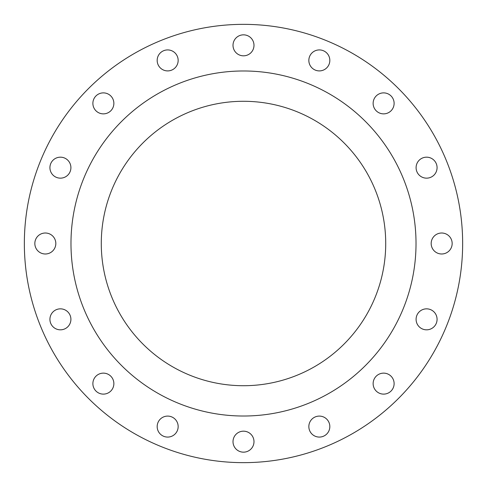 <?xml version="1.0" encoding="UTF-8"?>
<svg xmlns="http://www.w3.org/2000/svg" width="487" height="487" viewBox="0 0 487 487"><rect width="100%" height="100%" fill="white"/><g stroke="black" fill="none" stroke-linecap="round" stroke-linejoin="round"><path stroke-width="0.73" d="M92.883 103.372A10.489 10.489 0 0 0 103.372 113.867A10.489 10.489 0 0 0 113.867 103.372A10.489 10.489 0 0 0 103.372 92.883A10.489 10.489 0 0 0 92.883 103.372M157.173 60.418A10.489 10.489 0 0 0 167.662 70.907A10.489 10.489 0 0 0 178.157 60.418A10.489 10.489 0 0 0 167.662 49.924A10.489 10.489 0 0 0 157.173 60.418M233.011 45.334A10.489 10.489 0 0 0 243.5 55.822A10.489 10.489 0 0 0 253.989 45.334A10.489 10.489 0 0 0 243.5 34.839A10.489 10.489 0 0 0 233.011 45.334M308.843 60.418A10.489 10.489 0 0 0 319.338 70.907A10.489 10.489 0 0 0 329.827 60.418A10.489 10.489 0 0 0 319.338 49.924A10.489 10.489 0 0 0 308.843 60.418M373.133 103.372A10.489 10.489 0 0 0 383.628 113.867A10.489 10.489 0 0 0 394.117 103.372A10.489 10.489 0 0 0 383.628 92.883A10.489 10.489 0 0 0 373.133 103.372M416.093 167.662A10.489 10.489 0 0 0 426.582 178.157A10.489 10.489 0 0 0 437.076 167.662A10.489 10.489 0 0 0 426.582 157.173A10.489 10.489 0 0 0 416.093 167.662M431.178 243.5A10.489 10.489 0 0 0 441.666 253.989A10.489 10.489 0 0 0 452.161 243.5A10.489 10.489 0 0 0 441.666 233.011A10.489 10.489 0 0 0 431.178 243.5M416.093 319.338A10.489 10.489 0 0 0 426.582 329.827A10.489 10.489 0 0 0 437.076 319.338A10.489 10.489 0 0 0 426.582 308.843A10.489 10.489 0 0 0 416.093 319.338M373.133 383.628A10.489 10.489 0 0 0 383.628 394.117A10.489 10.489 0 0 0 394.117 383.628A10.489 10.489 0 0 0 383.628 373.133A10.489 10.489 0 0 0 373.133 383.628M308.843 426.582A10.489 10.489 0 0 0 319.338 437.076A10.489 10.489 0 0 0 329.827 426.582A10.489 10.489 0 0 0 319.338 416.093A10.489 10.489 0 0 0 308.843 426.582M233.011 441.666A10.489 10.489 0 0 0 243.5 452.161A10.489 10.489 0 0 0 253.989 441.666A10.489 10.489 0 0 0 243.5 431.178A10.489 10.489 0 0 0 233.011 441.666M157.173 426.582A10.489 10.489 0 0 0 167.662 437.076A10.489 10.489 0 0 0 178.157 426.582A10.489 10.489 0 0 0 167.662 416.093A10.489 10.489 0 0 0 157.173 426.582M92.883 383.628A10.489 10.489 0 0 0 103.372 394.117A10.489 10.489 0 0 0 113.867 383.628A10.489 10.489 0 0 0 103.372 373.133A10.489 10.489 0 0 0 92.883 383.628M49.924 319.338A10.489 10.489 0 0 0 60.418 329.827A10.489 10.489 0 0 0 70.907 319.338A10.489 10.489 0 0 0 60.418 308.843A10.489 10.489 0 0 0 49.924 319.338M49.924 167.662A10.489 10.489 0 0 0 60.418 178.157A10.489 10.489 0 0 0 70.907 167.662A10.489 10.489 0 0 0 60.418 157.173A10.489 10.489 0 0 0 49.924 167.662M34.839 243.5A10.489 10.489 0 0 0 45.334 253.989A10.489 10.489 0 0 0 55.822 243.5A10.489 10.489 0 0 0 45.334 233.011A10.489 10.489 0 0 0 34.839 243.5M462.65 243.5A219.15 219.15 0 0 0 243.5 24.35A219.15 219.15 0 0 0 24.35 243.5A219.15 219.15 0 0 0 243.5 462.65A219.15 219.15 0 0 0 462.65 243.5M416.02 243.5A172.52 172.52 0 0 0 243.5 70.98A172.52 172.52 0 0 0 70.98 243.5A172.52 172.52 0 0 0 243.5 416.02A172.52 172.52 0 0 0 416.02 243.5M101.284 243.5A142.216 142.216 0 0 0 243.5 385.716A142.216 142.216 0 0 0 385.716 243.5A142.216 142.216 0 0 0 243.5 101.284A142.216 142.216 0 0 0 101.284 243.5"/></g></svg>
